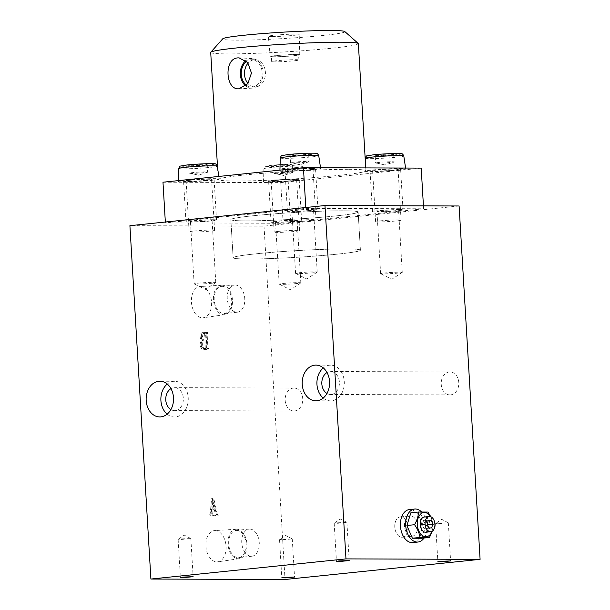 <?xml version="1.0" encoding="UTF-8"?>
<svg xmlns="http://www.w3.org/2000/svg" width="610" height="610" viewBox="0 0 610 610"><rect width="100%" height="100%" fill="white"/><g stroke="black" fill="none" stroke-linecap="round" stroke-linejoin="round"><path stroke-width="0.46" stroke-dasharray="3.05 2.29" d="M281.82 539.286L279.54 539.675L283.223 539.758L292.266 538.92L281.82 539.286M180.407 538.935L178.135 539.332L181.818 539.415L190.861 538.577L180.407 538.935M336.468 522.823L334.196 523.212L337.879 523.296L346.922 522.457L336.468 522.823M437.873 523.166L435.601 523.555L439.284 523.639L448.327 522.8L437.873 523.166M394.7 210.763A10.835 0.564 -3.4 0 1 383.187 211.525A10.835 0.564 -3.4 0 1 376.927 211.38A10.835 0.564 -3.4 0 1 380.8 210.717A10.835 0.564 -3.4 0 1 392.306 209.954A10.835 0.564 -3.4 0 1 398.566 210.092A10.835 0.564 -3.4 0 1 394.7 210.763M398.399 273.044A10.835 0.564 -3.4 0 1 387.342 273.791A10.835 0.564 -3.4 0 1 380.678 273.715A10.835 0.564 -3.4 0 1 380.632 273.661A10.835 0.564 -3.4 0 1 384.498 272.998A10.835 0.564 -3.4 0 1 396.004 272.235A10.835 0.564 -3.4 0 1 402.264 272.38A10.835 0.564 -3.4 0 1 402.226 272.434A10.835 0.564 -3.4 0 1 398.399 273.044M309.651 210.473A10.835 0.564 -3.4 0 1 298.137 211.235A10.835 0.564 -3.4 0 1 291.877 211.09A10.835 0.564 -3.4 0 1 295.743 210.427A10.835 0.564 -3.4 0 1 307.257 209.665A10.835 0.564 -3.4 0 1 313.517 209.81A10.835 0.564 -3.4 0 1 309.651 210.473M313.349 272.754A10.835 0.564 -3.4 0 1 302.285 273.501A10.835 0.564 -3.4 0 1 295.629 273.425A10.835 0.564 -3.4 0 1 295.575 273.379A10.835 0.564 -3.4 0 1 299.449 272.708A10.835 0.564 -3.4 0 1 310.955 271.946A10.835 0.564 -3.4 0 1 317.215 272.09A10.835 0.564 -3.4 0 1 317.177 272.144A10.835 0.564 -3.4 0 1 313.349 272.754M293.257 221.239A10.835 0.564 -3.4 0 1 281.751 222.002A10.835 0.564 -3.4 0 1 275.491 221.857A10.835 0.564 -3.4 0 1 279.357 221.194A10.835 0.564 -3.4 0 1 290.871 220.431A10.835 0.564 -3.4 0 1 297.131 220.568A10.835 0.564 -3.4 0 1 293.257 221.239M296.963 283.52A10.835 0.564 -3.4 0 1 285.899 284.268A10.835 0.564 -3.4 0 1 279.235 284.191A10.835 0.564 -3.4 0 1 279.189 284.138A10.835 0.564 -3.4 0 1 283.055 283.475A10.835 0.564 -3.4 0 1 294.569 282.712A10.835 0.564 -3.4 0 1 300.829 282.857A10.835 0.564 -3.4 0 1 300.791 282.91A10.835 0.564 -3.4 0 1 296.963 283.52M208.208 220.95A10.835 0.564 -3.4 0 1 196.702 221.712A10.835 0.564 -3.4 0 1 190.442 221.567A10.835 0.564 -3.4 0 1 194.308 220.904A10.835 0.564 -3.4 0 1 205.814 220.141A10.835 0.564 -3.4 0 1 212.074 220.286A10.835 0.564 -3.4 0 1 208.208 220.95M211.906 283.231A10.835 0.564 -3.4 0 1 200.85 283.978A10.835 0.564 -3.4 0 1 194.186 283.902A10.835 0.564 -3.4 0 1 194.14 283.856A10.835 0.564 -3.4 0 1 198.006 283.185A10.835 0.564 -3.4 0 1 209.52 282.422A10.835 0.564 -3.4 0 1 215.78 282.567A10.835 0.564 -3.4 0 1 215.734 282.621A10.835 0.564 -3.4 0 1 211.906 283.231M200.568 286.525A15.692 10.034 -95.9 0 1 211.51 301.47A15.692 10.034 -95.9 0 1 203.366 317.749A15.692 10.034 -95.9 0 1 202.429 317.818A15.692 10.034 -95.9 0 1 191.456 302.469A15.692 10.034 -95.9 0 1 200.141 286.54A15.692 10.034 -95.9 0 1 200.568 286.525M222.078 285.183A14.815 9.47 -95.9 0 1 232.41 299.296A14.815 9.47 -95.9 0 1 224.724 314.668A14.815 9.47 -95.9 0 1 223.832 314.729A14.815 9.47 -95.9 0 1 213.469 300.234A14.815 9.47 -95.9 0 1 221.674 285.198A14.815 9.47 -95.9 0 1 222.078 285.183M222.147 286.357A13.641 8.723 -95.9 0 1 231.67 299.525A13.641 8.723 -95.9 0 1 224.358 313.525A13.641 8.723 -95.9 0 1 223.763 313.555A13.641 8.723 -95.9 0 1 214.24 300.387A13.641 8.723 -95.9 0 1 221.552 286.387A13.641 8.723 -95.9 0 1 222.147 286.357M235.201 285.007A13.641 8.723 -95.9 0 1 244.724 298.176A13.641 8.723 -95.9 0 1 237.404 312.183A13.641 8.723 -95.9 0 1 236.817 312.206A13.641 8.723 -95.9 0 1 227.286 299.045A13.641 8.723 -95.9 0 1 234.606 285.038A13.641 8.723 -95.9 0 1 235.201 285.007M215.063 530.578A15.692 10.034 -95.9 0 1 226.005 545.523A15.692 10.034 -95.9 0 1 217.869 561.802A15.692 10.034 -95.9 0 1 216.924 561.871A15.692 10.034 -95.9 0 1 205.951 546.522A15.692 10.034 -95.9 0 1 214.644 530.593A15.692 10.034 -95.9 0 1 215.063 530.578M236.573 529.236A14.815 9.47 -95.9 0 1 246.905 543.342A14.815 9.47 -95.9 0 1 239.219 558.714A14.815 9.47 -95.9 0 1 238.335 558.783A14.815 9.47 -95.9 0 1 227.972 544.288A14.815 9.47 -95.9 0 1 236.177 529.251A14.815 9.47 -95.9 0 1 236.573 529.236M236.649 530.41A13.641 8.723 -95.9 0 1 246.173 543.571A13.641 8.723 -95.9 0 1 238.853 557.578A13.641 8.723 -95.9 0 1 238.266 557.609A13.641 8.723 -95.9 0 1 228.735 544.44A13.641 8.723 -95.9 0 1 236.055 530.433A13.641 8.723 -95.9 0 1 236.649 530.41M249.696 529.061A13.641 8.723 -95.9 0 1 259.219 542.229A13.641 8.723 -95.9 0 1 251.907 556.228A13.641 8.723 -95.9 0 1 251.312 556.259A13.641 8.723 -95.9 0 1 241.789 543.091A13.641 8.723 -95.9 0 1 249.101 529.091A13.641 8.723 -95.9 0 1 249.696 529.061M411.674 536.243A10.202 6.519 84.1 0 0 412.116 536.221A10.202 6.519 84.1 0 0 417.591 525.751A10.202 6.519 84.1 0 0 410.469 515.908A10.202 6.519 84.1 0 0 410.019 515.93A10.202 6.519 84.1 0 0 404.552 526.399A10.202 6.519 84.1 0 0 411.674 536.243M401.921 537.25A10.202 6.519 84.1 0 0 402.364 537.227A10.202 6.519 84.1 0 0 407.838 526.758A10.202 6.519 84.1 0 0 400.717 516.914A10.202 6.519 84.1 0 0 400.267 516.937A10.202 6.519 84.1 0 0 394.8 527.406A10.202 6.519 84.1 0 0 401.921 537.25M323.201 398.04A17.85 13.694 -89.8 0 0 330.551 400.861A17.85 13.694 -89.8 0 0 331.672 400.8A17.85 13.694 -89.8 0 0 344.299 382.325A17.85 13.694 -89.8 0 0 330.673 365.154A17.85 13.694 -89.8 0 0 329.56 365.215A17.85 13.694 -89.8 0 0 323.308 367.929M326.96 393.458A11.476 8.807 -89.8 0 0 330.574 394.487A11.476 8.807 -89.8 0 0 331.291 394.449A11.476 8.807 -89.8 0 0 339.412 382.569A11.476 8.807 -89.8 0 0 330.65 371.528A11.476 8.807 -89.8 0 0 329.934 371.566A11.476 8.807 -89.8 0 0 327.029 372.535M449.334 371.97A11.476 8.807 -89.8 0 0 441.213 383.85A11.476 8.807 -89.8 0 0 449.974 394.891A11.476 8.807 -89.8 0 0 450.691 394.853A11.476 8.807 -89.8 0 0 458.811 382.973A11.476 8.807 -89.8 0 0 450.05 371.94A11.476 8.807 -89.8 0 0 449.334 371.97M167.148 414.152A17.85 13.694 -89.8 0 0 174.498 416.981A17.85 13.694 -89.8 0 0 175.611 416.92A17.85 13.694 -89.8 0 0 188.246 398.444A17.85 13.694 -89.8 0 0 174.612 381.273A17.85 13.694 -89.8 0 0 173.499 381.334A17.85 13.694 -89.8 0 0 167.247 384.048M170.899 409.577A11.476 8.807 -89.8 0 0 174.513 410.599A11.476 8.807 -89.8 0 0 175.238 410.568A11.476 8.807 -89.8 0 0 183.351 398.688A11.476 8.807 -89.8 0 0 174.597 387.647A11.476 8.807 -89.8 0 0 173.873 387.685A11.476 8.807 -89.8 0 0 170.968 388.654M293.273 388.09A11.476 8.807 -89.8 0 0 285.152 399.969A11.476 8.807 -89.8 0 0 293.913 411.01A11.476 8.807 -89.8 0 0 294.638 410.972A11.476 8.807 -89.8 0 0 302.751 399.092A11.476 8.807 -89.8 0 0 293.989 388.051A11.476 8.807 -89.8 0 0 293.273 388.09M335.393 215.97A63.753 3.34 -3.4 0 1 267.683 220.454A63.753 3.34 -3.4 0 1 230.862 219.615A63.753 3.34 -3.4 0 1 253.615 215.696A63.753 3.34 -3.4 0 1 321.317 211.212A63.753 3.34 -3.4 0 1 358.146 212.051A63.753 3.34 -3.4 0 1 335.393 215.97M337.658 254.103A63.753 3.34 -3.4 0 1 269.948 258.587A63.753 3.34 -3.4 0 1 233.127 257.748A63.753 3.34 -3.4 0 1 255.88 253.829A63.753 3.34 -3.4 0 1 323.59 249.345A63.753 3.34 -3.4 0 1 360.411 250.184A63.753 3.34 -3.4 0 1 337.658 254.103M211.685 514.039L212.082 509.777L214.392 509.785L215.177 513.437L214.583 516.052L217.236 516.06L217.183 515.13L216.26 514.23L213.012 499.171L211.609 498.622L210.153 514.192L209.26 515.107L209.321 516.037L212.486 516.045L211.685 514.039L212.661 513.94L213.058 509.67L212.082 509.777M459.101 205.982L264.023 226.135L129.907 225.677M264.023 226.135L285.022 579.5M203.946 349.606L207.941 349.621L207.888 348.691L206.958 348.135L206.127 334.143L206.988 333.594L206.935 332.663L204.129 332.549C202.177 332.374 201.17 333.716 201.125 336.567L200.149 336.667C200.309 338.702 201.041 339.961 202.367 340.449C200.835 341.066 200.118 342.629 200.21 345.146C200.667 348.15 201.918 349.637 203.946 349.606L207.941 349.621M208.917 349.522L208.864 348.592L207.934 348.035L207.103 334.044L206.127 334.143L206.477 333.594L207.964 333.495L206.988 333.594M207.964 333.495L207.911 332.564L203.153 332.648C201.201 332.481 200.194 333.815 200.149 336.667M213.058 509.67L214.392 509.785M215.368 509.678L216.154 513.33L215.177 513.437M216.154 513.33L215.986 515.023L215.01 515.122M215.986 515.023L214.529 515.122M215.505 515.023L215.559 515.953L214.583 516.052M215.559 515.953L217.236 516.06M218.212 515.961L218.159 515.031L217.183 515.13M218.159 515.031L216.847 515.13M217.823 515.031L217.236 514.131L216.26 514.23M217.236 514.131L213.988 499.071L213.012 499.171M213.988 499.071L211.609 498.622M212.585 498.522L211.121 514.093L210.153 514.192M211.121 514.093L210.725 515.008L209.748 515.107M210.725 515.008L209.26 515.107M210.237 515.008L210.29 515.93L209.321 516.037M210.29 515.93L212.486 516.045M213.462 515.946L213.408 515.015L212.433 515.114M213.408 515.015L212.036 515.114M213.012 515.015L212.661 513.94M213.042 508.748L213.713 501.923L215.2 508.748L212.066 508.847L212.737 502.022L214.224 508.854L212.066 508.847M213.713 501.923L212.737 502.022M215.2 508.748L214.224 508.854M208.864 348.592L207.888 348.691M208.292 348.584L207.316 348.691M207.934 348.035L206.958 348.135M207.103 334.044L207.453 333.487L207.103 334.044M207.911 332.564L206.935 332.663M201.125 336.567C201.285 338.603 202.017 339.861 203.336 340.349L202.367 340.449M203.336 340.349C201.811 340.959 201.087 342.53 201.178 345.046L200.21 345.146M201.178 345.046C201.643 348.051 202.894 349.538 204.922 349.507M204.625 339.983C203.389 339.648 202.718 338.497 202.619 336.529C202.55 334.478 203.199 333.464 204.548 333.479L205.608 334.044L205.959 339.991L203.648 340.083C202.413 339.747 201.742 338.596 201.643 336.628C201.582 334.577 202.223 333.563 203.58 333.579L204.632 334.15L204.983 340.09L203.648 340.083M204.289 333.495L203.313 333.594L204.289 333.495M206.195 348.584L205.036 348.577C203.595 348.401 202.802 347.166 202.665 344.879C202.497 342.317 203.221 340.998 204.838 340.914L206.012 340.914L206.439 348.028L206.195 348.584L204.068 348.676C202.619 348.501 201.826 347.265 201.689 344.986C201.521 342.423 202.245 341.097 203.87 341.013L205.044 341.02L205.219 348.684M204.548 340.929L203.572 341.028L204.548 340.929M205.036 348.577L204.068 348.676M206.439 348.028L205.463 348.135M206.012 340.914L205.044 341.02M202.665 344.879L201.689 344.986M202.619 336.529L201.643 336.628M205.959 339.991L204.983 340.09M205.608 334.044L204.632 334.15M205.303 333.487L204.327 333.586M246.493 85.202A13.641 10.469 -89.8 0 0 251.648 86.994A13.641 10.469 -89.8 0 0 252.502 86.956A13.641 10.469 -89.8 0 0 262.155 72.834A13.641 10.469 -89.8 0 0 251.747 59.711A13.641 10.469 -89.8 0 0 250.893 59.749A13.641 10.469 -89.8 0 0 246.661 61.404M247.973 83.524A13.641 10.469 -89.8 0 0 254.919 87.009A13.641 10.469 -89.8 0 0 255.773 86.963A13.641 10.469 -89.8 0 0 265.426 72.842A13.641 10.469 -89.8 0 0 255.018 59.719A13.641 10.469 -89.8 0 0 254.164 59.765A13.641 10.469 -89.8 0 0 248.125 63.059M245.677 85.941A14.815 11.369 -89.8 0 0 252.075 88.16A14.815 11.369 -89.8 0 0 252.578 88.122A14.815 11.369 -89.8 0 0 263.062 73.063A14.815 11.369 -89.8 0 0 252.174 58.545A14.815 11.369 -89.8 0 0 250.817 58.583A14.815 11.369 -89.8 0 0 245.845 60.664M271.961 36.554A15.456 0.808 -3.4 0 1 268.354 36.257A15.456 0.808 -3.4 0 1 278.473 34.892A15.456 0.808 -3.4 0 1 295.598 34.114A15.456 0.808 -3.4 0 1 299.205 34.419A15.456 0.808 -3.4 0 1 289.064 35.784A15.456 0.808 -3.4 0 1 271.961 36.554M273.654 56.844A14.815 0.778 -3.4 0 1 270.2 56.555A14.815 0.778 -3.4 0 1 279.898 55.243A14.815 0.778 -3.4 0 1 296.323 54.504A14.815 0.778 -3.4 0 1 299.777 54.793A14.815 0.778 -3.4 0 1 290.055 56.105A14.815 0.778 -3.4 0 1 273.654 56.844M274.553 56.753A13.641 0.717 -3.4 0 1 271.366 56.486A13.641 0.717 -3.4 0 1 280.31 55.281A13.641 0.717 -3.4 0 1 295.423 54.595A13.641 0.717 -3.4 0 1 298.61 54.862A13.641 0.717 -3.4 0 1 289.666 56.067A13.641 0.717 -3.4 0 1 274.553 56.753M274.851 61.839A13.641 0.717 -3.4 0 1 271.671 61.564A13.641 0.717 -3.4 0 1 280.615 60.359A13.641 0.717 -3.4 0 1 295.728 59.681A13.641 0.717 -3.4 0 1 298.908 59.948A13.641 0.717 -3.4 0 1 289.963 61.152A13.641 0.717 -3.4 0 1 274.851 61.839M344.78 31.545A61.206 3.203 -3.4 0 1 306.25 36.989A61.206 3.203 -3.4 0 1 236.962 40.168A61.206 3.203 -3.4 0 1 222.757 38.796M210.709 52.429A73.955 3.873 176.6 0 0 227.965 53.886A73.955 3.873 176.6 0 0 309.88 50.188A73.955 3.873 176.6 0 0 358.36 43.661M248.003 258.998A63.753 3.34 176.6 0 0 318.618 255.811A63.753 3.34 176.6 0 0 360.411 250.184A63.753 3.34 176.6 0 0 345.534 248.926A63.753 3.34 176.6 0 0 274.919 252.121A63.753 3.34 176.6 0 0 233.127 257.748A63.753 3.34 176.6 0 0 248.003 258.998M245.731 220.866A63.753 3.34 176.6 0 0 316.354 217.679A63.753 3.34 176.6 0 0 358.146 212.051A63.753 3.34 176.6 0 0 343.27 210.793A63.753 3.34 176.6 0 0 272.655 213.988A63.753 3.34 176.6 0 0 230.862 219.615A63.753 3.34 176.6 0 0 245.731 220.866M348.661 169.313A73.955 3.873 -3.4 0 1 365.909 170.769A73.955 3.873 -3.4 0 1 317.429 177.297A73.955 3.873 -3.4 0 1 235.513 181.002A73.955 3.873 -3.4 0 1 218.258 179.546A73.955 3.873 -3.4 0 1 266.745 173.019A73.955 3.873 -3.4 0 1 348.661 169.313M311.985 168.566A15.303 0.801 176.6 0 0 295.034 169.328A15.303 0.801 176.6 0 0 285.007 170.678A15.303 0.801 176.6 0 0 288.576 170.983A15.303 0.801 176.6 0 0 305.526 170.22A15.303 0.801 176.6 0 0 315.553 168.863A15.303 0.801 176.6 0 0 311.985 168.566M314.402 209.238A15.303 0.801 176.6 0 0 297.451 210.008A15.303 0.801 176.6 0 0 287.424 211.357A15.303 0.801 176.6 0 0 290.993 211.655A15.303 0.801 176.6 0 0 307.943 210.892A15.303 0.801 176.6 0 0 317.97 209.543A15.303 0.801 176.6 0 0 314.402 209.238M210.549 179.043A15.303 0.801 176.6 0 0 193.599 179.805A15.303 0.801 176.6 0 0 183.564 181.155A15.303 0.801 176.6 0 0 187.14 181.46A15.303 0.801 176.6 0 0 204.083 180.697A15.303 0.801 176.6 0 0 214.118 179.34A15.303 0.801 176.6 0 0 210.549 179.043M212.959 219.714A15.303 0.801 176.6 0 0 196.016 220.484A15.303 0.801 176.6 0 0 185.981 221.834A15.303 0.801 176.6 0 0 189.55 222.131A15.303 0.801 176.6 0 0 206.5 221.369A15.303 0.801 176.6 0 0 216.535 220.019A15.303 0.801 176.6 0 0 212.959 219.714M397.034 168.856A15.303 0.801 176.6 0 0 380.091 169.618A15.303 0.801 176.6 0 0 370.056 170.968A15.303 0.801 176.6 0 0 373.625 171.273A15.303 0.801 176.6 0 0 390.575 170.503A15.303 0.801 176.6 0 0 400.602 169.153A15.303 0.801 176.6 0 0 397.034 168.856M399.451 209.527A15.303 0.801 176.6 0 0 382.508 210.297A15.303 0.801 176.6 0 0 372.474 211.647A15.303 0.801 176.6 0 0 376.042 211.944A15.303 0.801 176.6 0 0 392.992 211.182A15.303 0.801 176.6 0 0 403.019 209.832A15.303 0.801 176.6 0 0 399.451 209.527M295.598 179.332A15.303 0.801 176.6 0 0 278.648 180.095A15.303 0.801 176.6 0 0 268.621 181.445A15.303 0.801 176.6 0 0 272.19 181.75A15.303 0.801 176.6 0 0 289.14 180.979A15.303 0.801 176.6 0 0 299.167 179.63A15.303 0.801 176.6 0 0 295.598 179.332M298.015 220.004A15.303 0.801 176.6 0 0 281.065 220.774A15.303 0.801 176.6 0 0 271.038 222.124A15.303 0.801 176.6 0 0 274.607 222.421A15.303 0.801 176.6 0 0 291.549 221.659A15.303 0.801 176.6 0 0 301.584 220.309A15.303 0.801 176.6 0 0 298.015 220.004M165.394 222.886L283.154 223.283L423.614 208.78L305.846 208.376L165.394 222.886L165.34 222.017M162.977 182.207L280.745 182.611L421.197 168.101M283.154 223.283L280.745 182.611M423.614 208.78L423.439 205.867M305.846 208.376L305.793 207.514M425.902 532.233A7.648 4.888 84.1 0 0 430.019 524.638A7.648 4.888 84.1 0 0 424.331 517.013M430.515 516.647A12.169 7.785 -95.9 0 1 432.925 524.653A12.169 7.785 -95.9 0 1 432.032 531.333M430.835 516.761L433.435 524.775L432.269 531.188M407.861 527.109A10.202 6.519 -95.9 0 1 402.364 537.227A10.202 6.519 -95.9 0 1 394.777 527.063A10.202 6.519 -95.9 0 1 400.267 516.937A10.202 6.519 -95.9 0 1 407.861 527.109M417.614 526.095A10.202 6.519 -95.9 0 1 412.116 536.221A10.202 6.519 -95.9 0 1 404.529 526.056A10.202 6.519 -95.9 0 1 410.019 515.93A10.202 6.519 -95.9 0 1 417.614 526.095M424.049 538.028A16.577 10.599 84.1 0 0 426.969 525.568A16.577 10.599 84.1 0 0 421.571 511.958M412.772 542.564A16.577 10.599 84.1 0 0 421.701 526.11A16.577 10.599 84.1 0 0 409.371 509.586M421.815 538.256L425.78 525.561L420.305 512.835L410.858 512.804M427.953 512.049L420.305 512.835M433.435 524.775L425.78 525.561M427.396 523.35L426.306 520.818L423.47 520.81L422.28 524.615L423.927 528.435L426.756 528.443L427.709 525.393M422.28 524.615L427.16 524.112M423.47 520.81L428.35 520.307M423.927 528.435L428.799 527.932M426.756 528.443L431.636 527.94M426.306 520.818L428.25 520.612M290.642 162.588L299.975 164.692L291.527 162.718C287.844 162.641 295.057 162.085 298.137 161.742C302.057 161.604 309.674 161.147 308.126 161.581C311.809 161.658 304.596 162.214 301.515 162.55C297.596 162.687 289.979 163.152 291.527 162.718L299.975 164.692L290.573 162.557L290.116 154.932L291.077 155.093C289.521 155.527 297.146 155.062 301.058 154.925C304.138 154.582 311.352 154.025 307.676 153.949C309.224 153.522 301.607 153.979 297.688 154.117C294.607 154.46 287.394 155.016 291.077 155.093M295.126 220.591A12.749 0.671 -3.4 0 1 308.668 219.691A12.749 0.671 -3.4 0 1 316.026 219.859A12.749 0.671 -3.4 0 1 311.481 220.645A12.749 0.671 -3.4 0 1 297.939 221.544A12.749 0.671 -3.4 0 1 290.573 221.377A12.749 0.671 -3.4 0 1 295.126 220.591M292.098 169.748A12.749 0.671 -3.4 0 1 305.64 168.848A12.749 0.671 -3.4 0 1 313.006 169.016A12.749 0.671 -3.4 0 1 308.462 169.801A12.749 0.671 -3.4 0 1 294.92 170.701A12.749 0.671 -3.4 0 1 287.554 170.533A12.749 0.671 -3.4 0 1 292.098 169.748M313.365 169.816A20.404 1.067 176.6 0 0 320.646 168.558A20.404 1.067 176.6 0 0 308.82 168.299A20.404 1.067 176.6 0 0 287.196 169.732A20.404 1.067 176.6 0 0 279.914 170.975A20.404 1.067 176.6 0 0 291.656 171.257A20.404 1.067 176.6 0 0 313.365 169.816M308.126 161.581L309.087 161.734L308.629 154.109L307.676 153.949M309.087 161.734L299.975 164.692M189.207 173.065L198.54 175.169L190.091 173.194C186.408 173.118 193.622 172.561 196.702 172.218C200.621 172.081 208.239 171.624 206.691 172.058C210.366 172.134 203.153 172.691 200.072 173.026C196.161 173.164 188.536 173.629 190.091 173.194L198.54 175.169L189.13 173.034L188.681 165.409L189.634 165.569C188.086 166.004 195.703 165.539 199.623 165.401C202.703 165.058 209.916 164.502 206.233 164.433C207.781 163.999 200.164 164.456 196.252 164.593C193.164 164.936 185.951 165.493 189.634 165.569M193.683 231.068A12.749 0.671 -3.4 0 1 207.225 230.168A12.749 0.671 -3.4 0 1 214.59 230.336A12.749 0.671 -3.4 0 1 210.038 231.121A12.749 0.671 -3.4 0 1 196.496 232.021A12.749 0.671 -3.4 0 1 189.13 231.853A12.749 0.671 -3.4 0 1 193.683 231.068M190.663 180.225A12.749 0.671 -3.4 0 1 204.205 179.325A12.749 0.671 -3.4 0 1 211.571 179.493A12.749 0.671 -3.4 0 1 207.019 180.278A12.749 0.671 -3.4 0 1 193.477 181.178A12.749 0.671 -3.4 0 1 186.111 181.01A12.749 0.671 -3.4 0 1 190.663 180.225M211.929 180.293A20.404 1.067 176.6 0 0 219.203 179.035A20.404 1.067 176.6 0 0 207.377 178.776A20.404 1.067 176.6 0 0 185.76 180.209A20.404 1.067 176.6 0 0 178.478 181.46A20.404 1.067 176.6 0 0 190.221 181.734A20.404 1.067 176.6 0 0 211.929 180.293M206.691 172.058L207.644 172.211L207.194 164.586L206.233 164.433M207.644 172.211L198.54 175.169M274.256 173.354L283.589 175.459L275.14 173.484C271.458 173.408 278.671 172.851 281.751 172.508C285.671 172.371 293.288 171.913 291.74 172.348C295.423 172.416 288.21 172.973 285.129 173.316C281.21 173.453 273.593 173.919 275.14 173.484L283.589 175.459L274.18 173.324L273.73 165.699L274.691 165.851C273.135 166.286 280.752 165.828 284.672 165.691C287.752 165.348 294.965 164.791 291.283 164.715C292.838 164.281 285.221 164.746 281.301 164.883C278.221 165.226 271.008 165.775 274.691 165.851M278.732 231.358A12.749 0.671 -3.4 0 1 292.274 230.458A12.749 0.671 -3.4 0 1 299.64 230.626A12.749 0.671 -3.4 0 1 295.095 231.411A12.749 0.671 -3.4 0 1 281.553 232.311A12.749 0.671 -3.4 0 1 274.187 232.143A12.749 0.671 -3.4 0 1 278.732 231.358M275.712 180.514A12.749 0.671 -3.4 0 1 289.254 179.614A12.749 0.671 -3.4 0 1 296.62 179.782A12.749 0.671 -3.4 0 1 292.068 180.568A12.749 0.671 -3.4 0 1 278.526 181.46A12.749 0.671 -3.4 0 1 271.168 181.292A12.749 0.671 -3.4 0 1 275.712 180.514M296.978 180.583A20.404 1.067 176.6 0 0 304.26 179.325A20.404 1.067 176.6 0 0 292.434 179.065A20.404 1.067 176.6 0 0 270.81 180.491A20.404 1.067 176.6 0 0 263.528 181.742A20.404 1.067 176.6 0 0 275.27 182.016A20.404 1.067 176.6 0 0 296.978 180.583M291.74 172.348L292.693 172.5L292.243 164.875L291.283 164.715M292.693 172.5L283.589 175.459M376.576 163L385.032 164.975L375.623 162.847L375.165 155.222L376.126 155.375C374.578 155.809 382.195 155.352 386.115 155.214C389.195 154.871 396.408 154.315 392.726 154.238C394.274 153.804 386.656 154.269 382.737 154.406C379.656 154.749 372.443 155.298 376.126 155.375M393.175 161.871C396.858 161.94 389.645 162.496 386.565 162.839C382.645 162.977 375.028 163.442 376.583 163.007C372.901 162.931 380.114 162.374 383.194 162.031C387.106 161.894 394.731 161.436 393.175 161.871L394.091 162.054L385.032 164.975L375.691 162.878M380.175 220.881A12.749 0.671 -3.4 0 1 393.717 219.981A12.749 0.671 -3.4 0 1 401.083 220.149A12.749 0.671 -3.4 0 1 396.53 220.934A12.749 0.671 -3.4 0 1 382.988 221.834A12.749 0.671 -3.4 0 1 375.623 221.666A12.749 0.671 -3.4 0 1 380.175 220.881M377.155 170.037A12.749 0.671 -3.4 0 1 390.697 169.138A12.749 0.671 -3.4 0 1 398.063 169.305A12.749 0.671 -3.4 0 1 393.511 170.091A12.749 0.671 -3.4 0 1 379.969 170.983A12.749 0.671 -3.4 0 1 372.603 170.815A12.749 0.671 -3.4 0 1 377.155 170.037M398.414 170.106A20.404 1.067 176.6 0 0 405.696 168.848A20.404 1.067 176.6 0 0 393.869 168.589A20.404 1.067 176.6 0 0 372.245 170.015A20.404 1.067 176.6 0 0 364.963 171.265A20.404 1.067 176.6 0 0 376.705 171.54A20.404 1.067 176.6 0 0 398.414 170.106M394.136 162.024L393.679 154.399L392.726 154.238M385.032 164.975L376.583 163.007M288.644 154.482A16.729 0.877 -3.4 0 1 312.167 153.201A16.729 0.877 -3.4 0 1 310.101 154.559A16.729 0.877 -3.4 0 1 286.578 155.84A16.729 0.877 -3.4 0 1 288.644 154.482M280.28 157.982A19.268 1.006 176.6 0 0 291.366 158.242A19.268 1.006 176.6 0 0 311.87 156.884A19.268 1.006 176.6 0 0 318.74 155.695M187.209 164.959A16.729 0.877 -3.4 0 1 210.732 163.678A16.729 0.877 -3.4 0 1 208.666 165.035A16.729 0.877 -3.4 0 1 185.143 166.316A16.729 0.877 -3.4 0 1 187.209 164.959M178.837 168.459A19.268 1.006 176.6 0 0 189.931 168.718A19.268 1.006 176.6 0 0 210.427 167.361A19.268 1.006 176.6 0 0 217.305 166.172M272.258 165.249A16.729 0.877 -3.4 0 1 295.781 163.968A16.729 0.877 -3.4 0 1 293.715 165.325A16.729 0.877 -3.4 0 1 270.192 166.606A16.729 0.877 -3.4 0 1 272.258 165.249M295.484 167.651A19.268 1.006 176.6 0 0 302.354 166.461A19.268 1.006 176.6 0 0 291.191 166.21A19.268 1.006 176.6 0 0 270.771 167.567A19.268 1.006 176.6 0 0 263.894 168.741A19.268 1.006 176.6 0 0 274.98 169.008A19.268 1.006 176.6 0 0 295.484 167.651M373.701 154.772A16.729 0.877 -3.4 0 1 397.217 153.491A16.729 0.877 -3.4 0 1 395.15 154.849A16.729 0.877 -3.4 0 1 371.627 156.129A16.729 0.877 -3.4 0 1 373.701 154.772M365.329 158.264A19.268 1.006 176.6 0 0 376.416 158.531A19.268 1.006 176.6 0 0 396.919 157.174A19.268 1.006 176.6 0 0 403.797 155.985M279.54 539.675L281.805 577.807M292.243 538.889L285.678 535.481L279.563 539.644M178.135 539.332L180.4 577.464M190.838 538.546L184.273 535.13L178.158 539.301M334.196 523.212L336.461 561.345M346.899 522.427L340.334 519.018L334.219 523.182M435.601 523.555L437.866 561.688M448.304 522.77L441.739 519.362L435.624 523.525M380.632 273.661L376.927 211.38M402.226 272.434L391.818 279.258L380.678 273.715M295.575 273.379L291.877 211.09M317.177 272.144L306.769 278.968L295.629 273.425M279.189 284.138L275.491 221.857M300.791 282.91L290.383 289.735L279.235 284.191M194.14 283.856L190.442 221.567M215.734 282.621L205.326 289.445L194.186 283.902M224.724 314.668L203.366 317.749M237.404 312.183L224.358 313.525M239.219 558.714L217.869 561.802M251.907 556.228L238.853 557.578M402.364 537.227L412.116 536.221L402.364 537.227M330.551 400.861L315.835 400.808M449.974 394.891L330.574 394.487M174.498 416.981L159.774 416.927M293.913 411.01L174.513 410.599M233.127 257.748L230.862 219.615L233.127 257.748M360.411 250.184L358.146 212.051L360.411 250.184M293.989 388.051L174.597 387.647M174.612 381.273L159.896 381.227M450.05 371.94L330.65 371.528M330.673 365.154L315.957 365.108M400.267 516.937L410.019 515.93L400.267 516.937M249.101 529.091L236.055 530.433M236.177 529.251L214.644 530.593M234.606 285.038L221.552 286.387M221.674 285.198L200.141 286.54M215.78 282.567L212.074 220.286M300.829 282.857L297.131 220.568M317.215 272.09L313.517 209.81M402.264 272.38L398.566 210.092M206.401 333.594L207.377 333.495M448.327 522.8L450.592 560.933M346.922 522.457L349.187 560.59M190.861 538.577L193.126 576.709M292.266 538.92L294.538 577.052M255.018 59.719L251.747 59.711M252.174 58.545L239.12 57.866M270.2 56.555L268.354 36.257M271.671 61.564L271.366 56.486M365.741 167.918L365.909 170.769M287.424 211.357L285.007 170.678M185.981 221.834L183.564 181.155M372.474 211.647L370.056 170.968M271.038 222.124L268.621 181.445M301.584 220.309L299.167 179.63M403.019 209.832L400.602 169.153M216.535 220.019L214.118 179.34M317.97 209.543L315.553 168.863M217.579 168.002L218.258 179.546M298.908 59.948L298.61 54.862M299.777 54.793L299.205 34.419M252.075 88.16L239.006 88.755M254.919 87.009L251.648 86.994M316.026 219.859L313.006 169.016M320.524 167.765L320.646 168.558M279.937 170.129L279.914 170.975M290.573 221.377L287.554 170.533M214.59 230.336L211.571 179.493M218.822 176.442L219.203 179.035M178.501 180.606L178.478 181.46M189.13 231.853L186.111 181.01M263.528 181.742L263.894 168.741C264.572 166.919 265.121 166.126 265.548 166.362L272.151 165.257C280.707 164.372 295.217 163.648 299.327 164.082C300.478 163.747 301.492 164.532 302.354 166.461L304.26 179.325M299.64 230.626L296.62 179.782M274.187 232.143L271.168 181.292M401.083 220.149L398.063 169.305M405.581 168.047L405.696 168.848M365.276 160.117L364.963 171.265M375.623 221.666L372.603 170.815"/><path stroke-width="0.91" d="M284.085 577.418L281.805 577.807L285.488 577.891L294.538 577.052L284.085 577.418M182.672 577.075L180.4 577.464L184.083 577.548L193.126 576.709L182.672 577.075M338.733 560.956L336.461 561.345L340.144 561.429L349.187 560.59L338.733 560.956M440.138 561.299L437.866 561.688L441.548 561.772L450.592 560.933L440.138 561.299M314.836 365.161A17.85 13.694 -89.8 0 0 302.209 383.637A17.85 13.694 -89.8 0 0 315.835 400.808A17.85 13.694 -89.8 0 0 316.948 400.755A17.85 13.694 -89.8 0 0 329.583 382.272A17.85 13.694 -89.8 0 0 315.957 365.108A17.85 13.694 -89.8 0 0 314.836 365.161M323.308 367.929A17.85 13.694 -89.8 0 0 323.201 398.04M327.029 372.535A11.476 8.807 -89.8 0 0 321.813 382.981A11.476 8.807 -89.8 0 0 326.96 393.458M158.775 381.281A17.85 13.694 -89.8 0 0 146.148 399.756A17.85 13.694 -89.8 0 0 159.774 416.927A17.85 13.694 -89.8 0 0 160.895 416.874A17.85 13.694 -89.8 0 0 173.522 398.391A17.85 13.694 -89.8 0 0 159.896 381.227A17.85 13.694 -89.8 0 0 158.775 381.281M167.247 384.048A17.85 13.694 -89.8 0 0 167.148 414.152M170.968 388.654A11.476 8.807 -89.8 0 0 165.752 399.092A11.476 8.807 -89.8 0 0 170.899 409.577M285.022 579.5L150.899 579.042L345.977 558.897L480.093 559.355L285.022 579.5M345.977 558.897L324.977 205.532L129.907 225.677L150.899 579.042M324.977 205.532L459.101 205.982L480.093 559.355M239.524 88.717C225.502 91.21 223.565 58.552 237.694 57.904L239.12 57.866L247.698 62.517L251.465 73.025L247.851 83.684L239.006 88.755M210.801 52.224L222.757 38.796A61.206 3.203 -3.4 0 1 264.313 33.443A61.206 3.203 -3.4 0 1 330.597 30.5A61.206 3.203 -3.4 0 1 344.78 31.545L358.245 43.462A73.955 3.873 176.6 0 0 341.104 42.204A73.955 3.873 176.6 0 0 261.019 45.765A73.955 3.873 176.6 0 0 210.801 52.224A73.955 3.873 176.6 0 0 210.709 52.429L217.579 168.002M365.741 167.918L358.36 43.661A73.955 3.873 176.6 0 0 358.245 43.462M423.439 205.867L421.197 168.101L303.429 167.704L162.977 182.207L165.34 222.017M305.793 207.514L303.429 167.704M245.845 60.664A14.815 11.369 -89.8 0 0 245.677 85.941M248.125 63.059A13.641 10.469 -89.8 0 0 247.973 83.524M246.661 61.404A13.641 10.469 -89.8 0 0 241.232 73.253A13.641 10.469 -89.8 0 0 246.493 85.202M425.086 524.104A7.648 4.888 84.1 0 0 430.782 531.729A7.648 4.888 84.1 0 0 434.899 524.135A7.648 4.888 84.1 0 0 429.204 516.51A7.648 4.888 84.1 0 0 425.086 524.104M429.204 516.51L424.331 517.013A7.648 4.888 84.1 0 0 420.206 524.608A7.648 4.888 84.1 0 0 425.902 532.233L430.782 531.729M432.032 531.333A12.169 7.785 -95.9 0 1 423.561 536.243A12.169 7.785 -95.9 0 1 417.309 524.6A12.169 7.785 -95.9 0 1 421.693 513.262A12.169 7.785 -95.9 0 1 430.515 516.647M420.023 537.433C419.344 533.087 417.522 528.847 414.548 524.707L406.893 525.5L412.375 538.226L421.815 538.256L429.47 537.471L420.023 537.433L412.375 538.226M432.269 531.188L429.47 537.471M421.571 511.958A16.577 10.599 84.1 0 0 414.632 509.045A16.577 10.599 84.1 0 0 405.703 525.492A16.577 10.599 84.1 0 0 418.041 542.023A16.577 10.599 84.1 0 0 424.049 538.028M414.632 509.045L409.371 509.586A16.577 10.599 84.1 0 0 400.442 526.041A16.577 10.599 84.1 0 0 412.772 542.564L418.041 542.023M414.548 524.707C417.011 520.368 418.33 516.136 418.513 512.011L410.858 512.804L406.893 525.5M418.513 512.011L427.953 512.049L430.835 516.761M427.709 525.393L427.396 523.35M428.35 520.307L427.16 524.112L428.799 527.932L431.636 527.94L432.825 524.135L431.186 520.315L428.35 520.307M427.945 524.638L432.825 524.135M428.25 520.612L431.186 520.315M280.28 157.982C280.958 156.152 281.507 155.359 281.942 155.596L288.538 154.49C297.093 153.606 311.603 152.881 315.713 153.316C316.872 152.98 317.879 153.773 318.74 155.695A19.268 1.006 176.6 0 0 307.577 155.443A19.268 1.006 176.6 0 0 287.158 156.8A19.268 1.006 176.6 0 0 280.28 157.982L279.937 170.129M178.837 168.459C179.515 166.629 180.072 165.836 180.499 166.072L187.095 164.967C195.657 164.082 210.168 163.358 214.27 163.793C215.429 163.457 216.443 164.25 217.305 166.172A19.268 1.006 176.6 0 0 206.134 165.92A19.268 1.006 176.6 0 0 185.714 167.277A19.268 1.006 176.6 0 0 178.837 168.459L178.501 180.606M365.329 158.264C366.008 156.442 366.557 155.649 366.991 155.885L373.587 154.78C382.15 153.895 396.66 153.171 400.762 153.606C401.921 153.27 402.928 154.055 403.797 155.985A19.268 1.006 176.6 0 0 392.626 155.733A19.268 1.006 176.6 0 0 372.207 157.09A19.268 1.006 176.6 0 0 365.329 158.264L365.276 160.117M318.74 155.695L320.524 167.765M217.305 166.172L218.822 176.442M403.797 155.985L405.581 168.047"/></g></svg>
